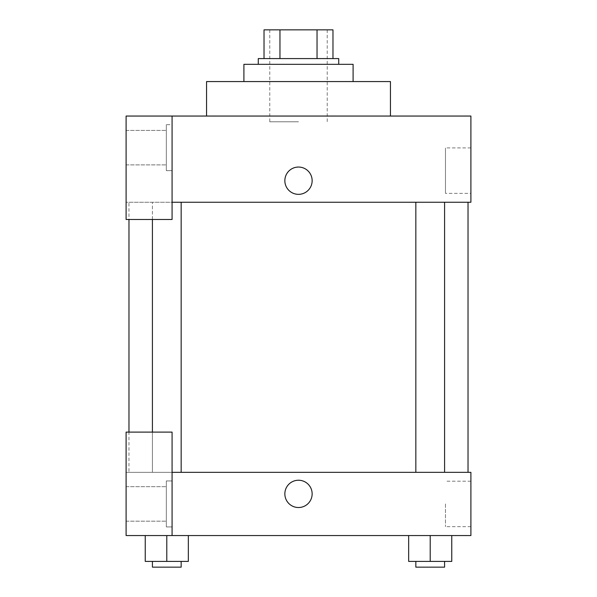 <?xml version="1.0" encoding="UTF-8"?>
<svg xmlns="http://www.w3.org/2000/svg" width="597" height="597" viewBox="0 0 597 597"><rect width="100%" height="100%" fill="white"/><g stroke="black" fill="none" stroke-linecap="round" stroke-linejoin="round"><path stroke-width="0.45" stroke-dasharray="2.98 2.24" d="M298.5 121.795L269.769 121.795L298.5 121.795M298.5 29.85L269.769 29.85L298.5 29.85M317.037 58.581L317.037 29.85L332.977 29.85L332.977 58.581L279.963 58.581L332.977 58.581M317.037 29.85L264.023 29.85M279.963 58.581L264.023 58.581L279.963 58.581L279.963 29.85M338.723 58.581L258.277 58.581M258.277 64.327L338.723 64.327L258.277 64.327M243.904 64.327L353.096 64.327M298.5 81.565L243.904 81.565L298.5 81.565M206.555 116.049L206.555 81.565L390.445 81.565L390.445 116.049L206.555 116.049L390.445 116.049M172.078 202.249L470.899 202.249L470.899 116.049L126.101 116.049L126.101 219.487L172.078 219.487L172.078 116.049L172.078 219.487L126.101 219.487L126.101 202.249L126.101 219.487L172.078 219.487L172.078 202.249L126.101 202.249L172.078 202.249L172.078 116.049M172.078 124.669L172.078 170.638L172.078 124.669L166.332 124.669L166.332 170.638L166.332 124.669L166.332 170.638L166.332 124.669L172.078 124.669L172.078 170.638L172.078 124.669M166.332 147.653L166.332 130.415L166.332 147.653M126.101 147.653L126.101 130.415L126.101 147.653M312.149 180.697A13.649 13.649 0 0 0 291.679 168.876A13.649 13.649 0 0 0 291.679 192.518A13.649 13.649 0 0 0 312.149 180.697A13.649 13.649 0 0 1 291.679 192.518A13.649 13.649 0 0 1 291.679 168.876A13.649 13.649 0 0 1 312.149 180.697M470.899 193.368L470.899 147.907L470.899 193.368L445.474 193.368L445.474 147.907L445.474 193.368M126.101 180.697L126.101 194.346L126.109 180.697M284.851 180.697A13.649 13.649 0 0 0 305.321 192.518A13.649 13.649 0 0 0 305.321 168.876A13.649 13.649 0 0 0 284.851 180.697M415.84 202.249L444.578 202.249L415.84 202.249L444.578 202.249L415.84 202.249L415.84 472.331L444.578 472.331L415.84 472.331M152.422 219.487L152.422 202.249L181.16 202.249L152.422 202.249L181.16 202.249L152.422 202.249L152.422 472.331L181.16 472.331L152.422 472.331L181.16 472.331L152.422 472.331L152.422 432.109M128.974 202.249L468.026 202.249L128.974 202.249L128.974 219.487M128.974 472.331L468.026 472.331L128.974 472.331L128.974 432.109M126.101 472.331L172.078 472.331L126.101 472.331L126.101 535.546L172.078 535.546L172.078 432.109L126.101 432.109L126.101 472.331M172.078 535.546L470.899 535.546L470.899 472.331L172.078 472.331L172.078 432.109L172.078 535.546L172.078 472.331M126.101 493.883L126.101 480.234L126.109 493.883M126.101 503.935L126.101 521.181L126.101 503.935M166.332 503.935L166.332 521.181L166.332 503.935M166.332 480.951L166.332 526.927L166.332 480.951L166.332 526.927L166.332 480.951L172.078 480.951L172.078 526.927L172.078 480.951L166.332 480.951M172.078 480.951L172.078 526.927L172.078 480.951M172.078 432.109L126.101 432.109L172.078 432.109M188.339 561.404L188.339 535.546L188.339 561.404L166.787 561.404L188.339 561.404L166.787 561.404L166.787 535.546L188.324 535.546L145.243 535.546L188.339 535.546L145.243 535.546L188.339 535.546L166.787 535.546L166.787 561.404L145.243 561.404L145.243 535.546L145.243 561.404L181.16 561.404L145.243 561.404L145.243 535.546M451.757 561.404L451.757 535.546L451.757 561.404L430.213 561.404L451.757 561.404L430.213 561.404L430.213 535.546L408.676 535.546L451.742 535.546L408.661 535.546L451.757 535.546L408.661 535.546L451.757 535.546L430.213 535.546L430.213 561.404L408.661 561.404L408.661 535.546L408.661 561.404L444.578 561.404L408.661 561.404L408.661 535.546M470.899 503.935L470.899 526.666L470.899 503.935M445.474 503.935L445.474 526.666L445.474 503.935M284.851 493.883A13.649 13.649 0 0 0 305.321 505.696A13.649 13.649 0 0 0 305.321 482.063A13.649 13.649 0 0 0 284.851 493.883M312.149 493.883A13.649 13.649 0 0 0 291.679 482.063A13.649 13.649 0 0 0 291.679 505.696A13.649 13.649 0 0 0 312.149 493.883A13.649 13.649 0 0 1 291.679 505.696A13.649 13.649 0 0 1 291.679 482.063A13.649 13.649 0 0 1 312.149 493.883M415.84 561.404L415.84 567.15L444.578 567.15L415.84 567.15L444.578 567.15L444.578 561.404L415.84 561.404L444.578 561.404M430.213 561.404L430.213 535.546M152.422 561.404L152.422 567.15L181.16 567.15L152.422 567.15L181.16 567.15L181.16 561.404L152.422 561.404L181.16 561.404M166.787 561.404L166.787 535.546M269.769 29.85L269.769 121.795M327.231 29.85L327.231 121.795M172.078 170.638L166.332 170.638L172.078 170.638M126.101 164.891L166.332 164.891L126.101 164.891M126.101 130.415L166.332 130.415L126.101 130.415M470.899 147.907L445.474 147.907M181.16 472.331L181.16 202.249M444.578 472.331L444.578 202.249M126.101 521.181L166.332 521.181L126.101 521.181M126.101 486.697L166.332 486.697L126.101 486.697M172.078 526.927L166.332 526.927L172.078 526.927M470.899 481.204L445.474 481.204M470.899 526.666L445.474 526.666"/><path stroke-width="0.9" d="M279.963 58.581L279.963 29.85L264.023 29.85L264.023 58.581L264.023 29.85M279.963 29.85L332.977 29.85L332.977 58.581M317.037 58.581L317.037 29.85M258.277 64.327L258.277 58.581L338.723 58.581L338.723 64.327M353.096 81.565L353.096 64.327L243.904 64.327L243.904 81.565M390.445 116.049L390.445 81.565L206.555 81.565L206.555 116.049M172.078 116.049L126.101 116.049L126.101 219.487L172.078 219.487L172.078 116.049L470.899 116.049L470.899 202.249L172.078 202.249M284.851 180.697A13.649 13.649 0 0 1 305.321 168.876A13.649 13.649 0 0 1 305.321 192.518A13.649 13.649 0 0 1 284.851 180.697M128.974 432.109L128.974 219.487M415.84 202.249L415.84 472.331M152.422 432.109L152.422 219.487M172.078 472.331L470.899 472.331L470.899 535.546L126.101 535.546L126.101 432.109L172.078 432.109L172.078 535.546M284.851 493.883A13.649 13.649 0 0 1 305.321 482.063A13.649 13.649 0 0 1 305.321 505.696A13.649 13.649 0 0 1 284.851 493.883M408.661 535.546L408.661 561.404L451.757 561.404L451.757 535.546L451.757 561.404M430.213 561.404L430.213 535.546M444.578 561.404L444.578 567.15L415.84 567.15L415.84 561.404M145.243 535.546L145.243 561.404L188.339 561.404L188.339 535.546L188.339 561.404M166.787 561.404L166.787 535.546M181.16 561.404L181.16 567.15L152.422 567.15L152.422 561.404M468.026 472.331L468.026 202.249M444.578 202.249L444.578 472.331M181.16 472.331L181.16 202.249"/></g></svg>
